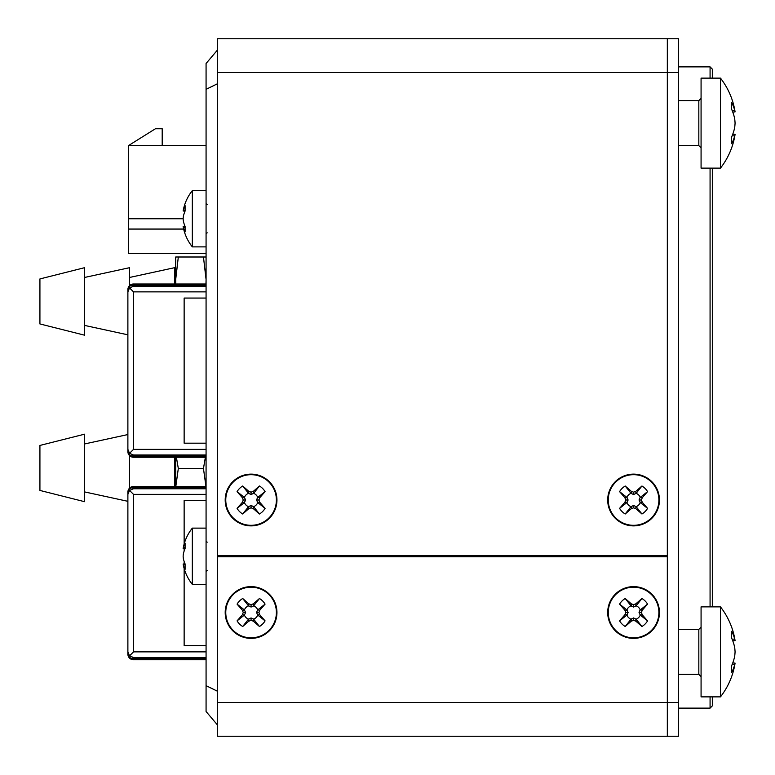 <?xml version="1.0" encoding="UTF-8"?>
<svg xmlns="http://www.w3.org/2000/svg" width="775" height="775" viewBox="0 0 775 775"><rect width="100%" height="100%" fill="white"/><g stroke="black" fill="none" stroke-linecap="round" stroke-linejoin="round"><path stroke-width="1.16" d="M611.078 556.808L611.078 555.685M217.329 702.499L667.323 702.499L667.323 556.808L217.329 556.808L217.329 736.25L667.323 736.25L667.323 702.499L667.323 736.25L678.571 736.25L678.571 702.499L667.323 702.499L667.323 38.75L667.323 555.685L217.329 555.685L217.329 72.501L678.571 72.501L678.571 702.499M217.329 72.501L217.329 38.75L678.571 38.75L678.571 72.501M710.074 168.127L710.074 606.873M710.074 696.87L710.074 708.127L678.571 708.127M678.571 66.873L710.074 66.873L710.074 78.13M712.322 168.127L712.322 606.873M712.322 696.87L712.322 705.88L710.074 708.127M710.074 66.873L712.322 69.12L712.322 78.13M659.447 500.001A25.875 25.875 0 0 1 633.572 525.876A25.875 25.875 0 0 1 607.697 500.001A25.875 25.875 0 0 1 633.572 474.126A25.875 25.875 0 0 1 659.447 500.001M276.946 500.001A25.875 25.875 0 0 1 251.071 525.876A25.875 25.875 0 0 1 225.196 500.001A25.875 25.875 0 0 1 251.071 474.126A25.875 25.875 0 0 1 276.946 500.001M276.946 612.502A25.875 25.875 0 0 1 251.071 638.377A25.875 25.875 0 0 1 225.196 612.502A25.875 25.875 0 0 1 251.071 586.627A25.875 25.875 0 0 1 276.946 612.502M659.447 612.502A25.875 25.875 0 0 1 633.572 638.377A25.875 25.875 0 0 1 607.697 612.502A25.875 25.875 0 0 1 633.572 586.627A25.875 25.875 0 0 1 659.447 612.502M273.575 556.808L273.575 555.685M217.329 83.826L206.072 89.338L206.072 63.502L217.329 50.191L206.072 63.502L206.072 188.373M132.709 286.304L133.513 286.246L133.513 285.123A5.628 4.505 180 0 0 127.885 289.627A5.628 5.628 90 0 1 133.513 283.999L206.072 283.999L206.072 267.239M206.072 659.748L133.513 659.748A5.628 5.628 90 0 1 127.885 654.129A5.628 5.628 0 0 0 133.513 659.748L206.072 659.748L206.072 685.662L206.072 89.338M217.329 724.809L206.072 711.498L206.072 685.662L217.329 691.174M132.709 488.812L133.513 488.754L133.513 487.63A5.628 4.505 180 0 0 127.885 492.125A5.628 5.628 90 0 1 133.513 486.497L206.072 486.497L206.072 457.25L133.513 457.25L206.072 457.25M206.072 262.628L206.072 254.752M608.259 500.001A25.313 25.313 0 0 0 646.234 521.924A25.313 25.313 0 0 0 646.234 478.078A25.313 25.313 0 0 0 608.259 500.001M642.281 497.695L641.4 500.001L642.281 502.307L647.571 508.371A16.314 16.314 0 0 1 641.952 513.999L635.878 508.7L633.572 507.828L631.267 508.7L625.202 513.999A16.314 16.314 0 0 1 619.574 508.371L624.873 502.307L625.754 500.001L624.873 497.695L619.574 491.631A16.314 16.314 0 0 1 625.202 486.002L631.267 491.302L633.572 492.173L635.878 491.302L641.952 486.002A16.314 16.314 0 0 1 647.571 491.631L642.281 497.695L640.247 497.434A7.14 7.14 0 0 0 636.139 493.336L633.572 494.547L631.015 493.336A7.14 7.14 0 0 0 626.907 497.434L628.118 500.001L626.907 502.558A7.14 7.14 0 0 0 631.015 506.666L633.572 505.455L636.139 506.666A7.14 7.14 0 0 0 640.247 502.558L639.036 500.001L639.995 497.695M633.572 492.173L633.572 494.547M631.267 491.302L631.267 493.578M631.015 493.336L625.202 486.002M635.878 491.302L635.878 493.578M624.873 497.695L627.149 497.695M625.754 500.001L628.118 500.001M619.574 491.631L626.907 497.434M641.952 486.002L636.139 493.336M640.247 497.434L647.571 491.631M641.4 500.001L639.036 500.001M642.281 502.307L639.995 502.307M647.571 508.371L640.247 502.558M636.139 506.666L641.952 513.999M635.878 508.7L635.878 506.424M633.572 507.828L633.572 505.455M631.267 508.7L631.267 506.424M625.202 513.999L631.015 506.666M626.907 502.558L619.574 508.371M624.873 502.307L627.149 502.307M225.767 500.001A25.313 25.313 0 0 0 263.733 521.924A25.313 25.313 0 0 0 263.733 478.078A25.313 25.313 0 0 0 225.767 500.001M259.78 497.695L258.898 500.001L259.78 502.307L265.079 508.371A16.314 16.314 0 0 1 259.451 513.999L253.386 508.7L251.071 507.828L248.765 508.7L242.701 513.999A16.314 16.314 0 0 1 237.072 508.371L242.372 502.307L243.253 500.001L242.372 497.695L237.072 491.631A16.314 16.314 0 0 1 242.701 486.002L248.765 491.302L251.071 492.173L253.386 491.302L259.451 486.002A16.314 16.314 0 0 1 265.079 491.631L259.78 497.695L257.746 497.434A7.14 7.14 0 0 0 253.638 493.336L251.071 494.547L248.513 493.336A7.14 7.14 0 0 0 244.406 497.434L245.617 500.001L244.406 502.558A7.14 7.14 0 0 0 248.513 506.666L251.071 505.455L253.638 506.666A7.14 7.14 0 0 0 257.746 502.558L256.535 500.001L257.503 497.695M251.071 492.173L251.071 494.547M248.765 491.302L248.765 493.578M248.513 493.336L242.701 486.002M253.386 491.302L253.386 493.578M242.372 497.695L244.648 497.695M243.253 500.001L245.617 500.001M237.072 491.631L244.406 497.434M259.451 486.002L253.638 493.336M257.746 497.434L265.079 491.631M258.898 500.001L256.535 500.001M259.78 502.307L257.503 502.307M265.079 508.371L257.746 502.558M253.638 506.666L259.451 513.999M253.386 508.7L253.386 506.424M251.071 507.828L251.071 505.455M248.765 508.7L248.765 506.424M242.701 513.999L248.513 506.666M244.406 502.558L237.072 508.371M242.372 502.307L244.648 502.307M225.767 612.502A25.313 25.313 0 0 0 263.733 634.425A25.313 25.313 0 0 0 263.733 590.579A25.313 25.313 0 0 0 225.767 612.502M259.78 610.196L258.898 612.502L259.78 614.808L265.079 620.872A16.314 16.314 0 0 1 259.451 626.5L253.386 621.201L251.071 620.32L248.765 621.201L242.701 626.5A16.314 16.314 0 0 1 237.072 620.872L242.372 614.808L243.253 612.502L242.372 610.196L237.072 604.122A16.314 16.314 0 0 1 242.701 598.503L248.765 603.793L251.071 604.674L253.386 603.793L259.451 598.503A16.314 16.314 0 0 1 265.079 604.122L259.78 610.196L257.746 609.935A7.14 7.14 0 0 0 253.638 605.827L251.071 607.048L248.513 605.827A7.14 7.14 0 0 0 244.406 609.935L245.617 612.502L244.406 615.059A7.14 7.14 0 0 0 248.513 619.167L251.071 617.956L253.638 619.167A7.14 7.14 0 0 0 257.746 615.059L256.535 612.502L257.503 610.196M251.071 604.674L251.071 607.048M248.765 603.793L248.765 606.079M248.513 605.827L242.701 598.503M253.386 603.793L253.386 606.079M242.372 610.196L244.648 610.196M243.253 612.502L245.617 612.502M237.072 604.122L244.406 609.935M259.451 598.503L253.638 605.827M257.746 609.935L265.079 604.122M258.898 612.502L256.535 612.502M259.78 614.808L257.503 614.808M265.079 620.872L257.746 615.059M253.638 619.167L259.451 626.5M253.386 621.201L253.386 618.925M251.071 620.32L251.071 617.956M248.765 621.201L248.765 618.925M242.701 626.5L248.513 619.167M244.406 615.059L237.072 620.872M242.372 614.808L244.648 614.808M608.259 612.502A25.313 25.313 0 0 0 646.234 634.425A25.313 25.313 0 0 0 646.234 590.579A25.313 25.313 0 0 0 608.259 612.502M642.281 610.196L641.4 612.502L642.281 614.808L647.571 620.872A16.314 16.314 0 0 1 641.952 626.5L635.878 621.201L633.572 620.32L631.267 621.201L625.202 626.5A16.314 16.314 0 0 1 619.574 620.872L624.873 614.808L625.754 612.502L624.873 610.196L619.574 604.122A16.314 16.314 0 0 1 625.202 598.503L631.267 603.793L633.572 604.674L635.878 603.793L641.952 598.503A16.314 16.314 0 0 1 647.571 604.122L642.281 610.196L640.247 609.935A7.14 7.14 0 0 0 636.139 605.827L633.572 607.048L631.015 605.827A7.14 7.14 0 0 0 626.907 609.935L628.118 612.502L626.907 615.059A7.14 7.14 0 0 0 631.015 619.167L633.572 617.956L636.139 619.167A7.14 7.14 0 0 0 640.247 615.059L639.036 612.502L639.995 610.196M633.572 604.674L633.572 607.048M631.267 603.793L631.267 606.079M631.015 605.827L625.202 598.503M635.878 603.793L635.878 606.079M624.873 610.196L627.149 610.196M625.754 612.502L628.118 612.502M619.574 604.122L626.907 609.935M641.952 598.503L636.139 605.827M640.247 609.935L647.571 604.122M641.4 612.502L639.036 612.502M642.281 614.808L639.995 614.808M647.571 620.872L640.247 615.059M636.139 619.167L641.952 626.5M635.878 621.201L635.878 618.925M633.572 620.32L633.572 617.956M631.267 621.201L631.267 618.925M625.202 626.5L631.015 619.167M626.907 615.059L619.574 620.872M624.873 614.808L627.149 614.808M720.469 78.13L720.469 168.127A73.121 73.121 0 0 0 735.078 134.385A73.034 24.752 5.7 0 1 734.681 135.954A73.112 47.352 5.8 0 1 731.639 143.656L731.639 136.943A73.112 55.422 173.3 0 0 734.681 127.565A73.034 68.365 164.5 0 0 735.078 123.128A73.034 68.365 15.5 0 0 734.681 118.682A73.112 55.422 6.7 0 0 731.639 109.304L731.639 102.591A73.112 47.352 174.2 0 1 734.681 110.292A73.034 24.752 174.3 0 1 735.078 111.862A73.121 73.121 0 0 0 720.469 78.13L701.075 78.13L701.075 168.127L720.469 168.127A73.121 73.121 0 0 0 735.078 134.385L732.772 134.153M735.078 111.862L732.772 112.094M734.681 110.292L732.162 110.554M734.681 135.954L732.162 135.703M720.469 606.873L720.469 696.87A73.121 73.121 0 0 0 735.078 663.138A73.034 24.752 5.7 0 1 734.681 664.708A73.112 47.352 5.8 0 1 731.639 672.409L731.639 665.696A73.112 55.422 173.3 0 0 734.681 656.318A73.034 68.365 164.5 0 0 735.078 651.872A73.034 68.365 15.5 0 0 734.681 647.435A73.112 55.422 6.7 0 0 731.639 638.058L731.639 631.344A73.112 47.352 174.2 0 1 734.681 639.046A73.034 24.752 174.3 0 1 735.078 640.615A73.121 73.121 0 0 0 720.469 606.873L701.075 606.873L701.075 696.87L720.469 696.87A73.121 73.121 0 0 0 735.078 663.138L732.772 662.906M735.078 640.615L732.772 640.847M734.681 639.046L732.162 639.298M734.681 664.708L732.162 664.446M174.578 486.497L174.578 457.25M39.922 490.41L39.922 445.441L84.572 434.184L84.572 501.687L39.922 490.439M129.58 488.909L129.58 454.838M174.578 283.999L174.578 267.685L175.702 267.685M39.922 323.911L39.922 278.942L84.572 267.685L84.572 335.188L39.922 323.94M129.58 287.854L129.58 286.411M129.58 285.607L129.58 267.685L84.572 277.46M175.702 486.497L175.702 457.25M176.39 457.25L178.318 468.497L175.809 486.497M178.318 468.497L203.457 468.497L205.385 457.25M205.966 486.497L203.457 468.497M175.702 283.999L175.702 257L178.318 257L175.702 279.504L175.809 283.999M205.966 283.999L206.072 279.504L203.457 257L178.318 257M203.457 257L206.072 257M206.072 145.623L128.447 145.623L128.447 253.628L206.072 253.628M185.031 226.3L183.132 226.542A44.95 15.897 -7 0 0 183.346 227.395A44.989 29.353 -7 0 0 185.089 231.851L185.089 226.445A44.989 33.848 -171.9 0 1 183.346 221.059A44.95 41.724 -162.1 0 1 183.132 218.753L128.447 218.753M183.646 229.061L128.447 229.061M128.447 145.623L155.446 128.747L162.198 128.747L162.198 145.623M183.132 548.458A44.95 15.897 -173 0 1 183.346 547.605A44.989 29.353 -173 0 1 185.089 543.149L185.089 548.555A44.989 33.848 -8.1 0 0 183.346 553.941A44.95 41.724 -17.9 0 0 183.132 556.247A44.95 41.724 -162.1 0 0 183.346 558.552A44.989 33.848 -171.9 0 0 185.089 563.938L185.089 569.344A44.989 29.353 -7 0 1 183.346 564.888A44.95 15.897 -7 0 1 183.132 564.035A44.998 44.998 0 0 0 192.326 584.379L206.072 584.379L206.072 528.124L192.326 528.124A44.998 44.998 0 0 0 183.132 548.458L185.031 548.7M192.326 584.379L192.326 528.124M183.132 564.035L185.031 563.803M183.346 564.888L185.089 564.675M183.346 547.605L185.089 547.828M183.132 226.542A44.998 44.998 0 0 0 192.326 246.876L206.072 246.876L206.072 190.621L192.326 190.621A44.998 44.998 0 0 0 183.132 210.965L185.031 211.197M192.326 246.876L192.326 190.621M183.132 218.753A44.95 41.724 -17.9 0 1 183.346 216.448A44.989 33.848 -8.1 0 1 185.089 211.062L185.089 205.656A44.989 29.353 -173 0 0 183.346 210.112A44.95 15.897 -173 0 0 183.132 210.965M183.346 227.395L185.089 227.172M183.346 210.112L185.089 210.325M543.575 555.685L543.575 556.808M184.14 298.065L184.14 443.184L206.072 443.184L184.14 443.184L184.14 298.065L206.072 298.065L184.14 298.065M133.513 457.25L133.513 456.126A5.628 4.505 -0 0 1 127.885 451.622L127.885 451.622A5.628 5.628 0 0 0 133.513 457.25A5.628 5.628 90 0 1 127.885 451.622L127.885 289.627L127.885 291.875L129.532 287.893L133.513 286.246L206.072 286.246M206.072 455.002L133.513 455.002L129.532 453.356L133.513 449.374L133.513 291.875L206.072 291.875M127.885 291.875L127.885 449.374L129.532 453.356M129.532 287.893L133.513 291.875M184.14 500.563L184.14 544.04L184.14 500.563L206.072 500.563L184.14 500.563M184.14 548.584L184.14 551.054L184.14 548.584M184.14 561.439L184.14 563.919L184.14 561.439M184.14 568.453L184.14 645.691L206.072 645.691L184.14 645.691L184.14 568.453M310.136 555.685L310.136 556.808L310.136 555.685M133.513 659.748L133.513 658.624A5.628 4.505 -0 0 1 127.885 654.129L127.885 492.125L127.885 494.373L129.532 490.401L133.513 488.754L206.072 488.754M206.072 657.5L133.513 657.5L129.532 655.853L133.513 651.872L133.513 494.373L206.072 494.373M127.885 494.373L127.885 651.872L129.532 655.853M129.532 490.401L133.513 494.373M219.577 556.808L219.577 555.685M701.075 98.377L698.827 100.624L698.827 145.623L701.075 147.88M701.075 627.12L698.827 629.377L698.827 674.376L701.075 676.623M206.072 449.374L133.513 449.374M127.885 289.627L127.885 289.627A5.628 5.628 0 0 1 133.513 283.999L133.513 285.123L206.072 285.123M132.709 454.944L133.513 455.002L133.513 456.126L206.072 456.126M206.072 651.872L133.513 651.872M127.885 492.125L127.885 492.125A5.628 5.628 0 0 1 133.513 486.497L133.513 487.63L206.072 487.63M132.709 657.442L133.513 657.5L133.513 658.624L206.072 658.624M698.827 100.624L678.571 100.624M698.827 145.623L678.571 145.623M698.827 629.377L678.571 629.377M698.827 674.376L678.571 674.376M84.572 491.912L127.885 501.318M84.572 443.959L127.885 434.552M129.58 277.46L174.578 267.685M84.572 325.413L127.885 334.819M207.196 542.19L206.072 541.066M207.196 570.313L206.072 571.437M207.196 204.687L206.072 203.563M207.196 232.81L206.072 233.934M127.885 451.622L127.885 449.374M127.885 654.129L127.885 651.872"/></g></svg>
